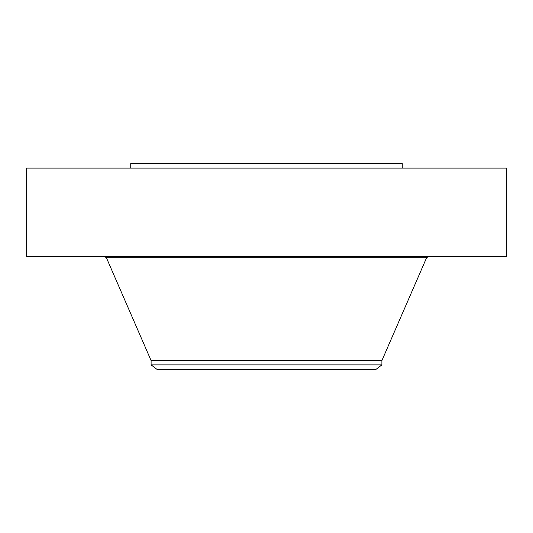 <?xml version="1.0" encoding="UTF-8"?>
<svg xmlns="http://www.w3.org/2000/svg" width="533" height="533" viewBox="0 0 533 533"><rect width="100%" height="100%" fill="white"/><g stroke="black" fill="none" stroke-linecap="round" stroke-linejoin="round"><path stroke-width="0.8" d="M26.65 168.115L506.35 168.115L506.35 256.453L26.65 256.453L26.65 168.115M151.099 364.865L381.901 364.865L375.978 369.409L157.022 369.409L151.099 364.865L151.099 360.588L381.901 360.588L426.587 257.759L428.579 256.453M130.738 168.115L130.738 163.591L402.262 163.591L402.262 168.115M151.099 360.588L106.413 257.759L426.587 257.759M106.413 257.759L104.421 256.453M381.901 364.865L381.901 360.588"/></g></svg>
